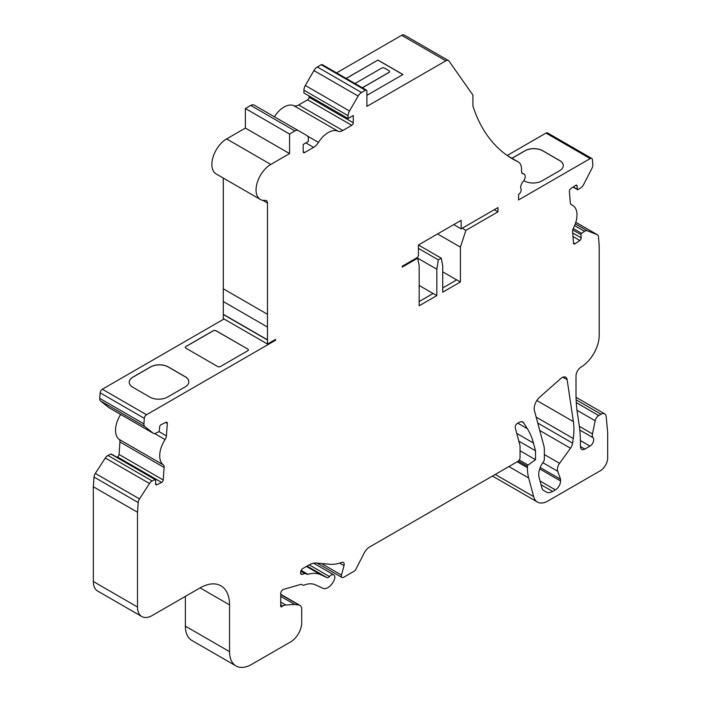 <?xml version="1.0" encoding="UTF-8"?>
<svg xmlns="http://www.w3.org/2000/svg" width="701" height="701" viewBox="0 0 701 701"><rect width="100%" height="100%" fill="white"/><g stroke="black" fill="none" stroke-linecap="round" stroke-linejoin="round"><path stroke-width="1.05" d="M436.837 295.594L436.837 269.228L416.955 257.749L402.234 266.257L402.234 267.107L417.691 258.178L419.163 265.828L419.163 305.794L436.837 295.594L433.157 293.465L419.163 301.544M436.837 269.228L438.309 259.878L441.262 258.178L442.734 265.828L442.734 292.186L460.399 281.986L456.719 279.857L442.734 287.936M580.428 446.519A6.248 3.61 120 0 0 581.725 449.376A6.248 3.61 120 0 0 584.853 449.069L580.428 446.519L580.428 441.718A3.128 1.805 -60 0 1 580.419 441.472A156.209 90.184 120 0 0 579.07 424.455L577.37 413.055A156.209 90.184 -60 0 1 576.012 393.892L576.012 375.938A7.29 4.206 -60 0 1 581.085 367.061A26.033 15.028 120 0 0 599.206 335.341L599.206 245.683L598.505 236.807A5.205 3.006 120 0 0 597.445 234.782A5.205 3.006 120 0 0 597.208 234.669L587.236 230.769A5.205 3.006 120 0 0 584.546 231.339L581.611 233.328A1.043 0.605 120 0 0 580.945 234.642L581.199 237.876A2.085 1.2 -60 0 1 579.858 240.496L575.092 243.729A2.085 1.2 120 0 1 573.926 243.913A2.085 1.2 120 0 1 573.497 243.107L572.586 231.645A5.205 3.006 120 0 1 573.462 228.009A20.828 12.022 120 0 0 572.691 205.367A20.828 12.022 120 0 0 571.63 204.867A5.205 3.006 120 0 1 571.359 204.745A5.205 3.006 120 0 1 570.299 202.72L569.387 191.268A2.085 1.2 120 0 1 570.728 188.648L575.495 185.414A2.085 1.2 -60 0 1 576.669 185.23A2.085 1.2 -60 0 1 577.089 186.037L577.344 189.279A1.043 0.605 120 0 0 577.563 189.682A1.043 0.605 120 0 0 578.15 189.594L581.085 187.596A5.205 3.006 120 0 0 583.582 184.652L591.951 168.31A5.205 3.006 120 0 0 592.792 164.717L592.389 159.644A3.128 1.805 120 0 0 591.758 158.435A3.128 1.805 120 0 0 590.189 158.584L518.574 199.934L518.574 194.396A3.645 2.103 120 0 0 520.957 188.884A5.205 3.006 -60 0 1 520.887 185.861A15.624 9.017 120 0 0 520.983 185.458A5.205 3.006 -60 0 1 523.007 181.708A5.205 3.006 120 0 0 524.129 174.163A5.205 3.006 120 0 0 523.367 173.927A5.205 3.006 -60 0 1 522.604 173.699A5.205 3.006 -60 0 1 521.526 171.316L521.526 169.099A15.624 9.017 120 0 0 518.284 161.949A15.624 9.017 120 0 0 517.934 161.765A228.035 131.657 -60 0 1 516.663 161.142A229.104 132.279 -60 0 1 512.887 159.101A229.104 132.279 -60 0 1 472.921 106.105L472.921 95.099L449.026 61.101A5.205 3.006 120 0 0 448.438 60.558A5.205 3.006 120 0 0 445.836 60.812L366.886 106.403L366.886 91.095A2.085 1.2 120 0 0 366.457 90.14A2.085 1.2 120 0 0 365.414 90.245L361.506 92.497A6.765 3.908 120 0 0 358.132 96.063L349.51 110.995A6.765 3.908 120 0 0 348.108 115.691L348.108 118.513L353.26 115.542L353.26 122.771A2.085 1.2 120 0 1 351.788 125.321L342.833 130.482A10.41 6.011 120 0 1 337.97 131.175A20.828 12.022 120 0 0 318.482 142.417A10.41 6.011 120 0 1 313.61 147.359L304.663 152.529L303.191 151.679L303.191 144.45L308.344 141.471L308.344 138.667A6.765 3.908 120 0 0 306.95 135.573L298.328 130.596A6.765 3.908 120 0 0 294.937 130.929L289.566 134.031L289.566 153.589L270.788 164.437A20.828 12.022 120 0 0 257.179 182.786A20.828 12.022 120 0 0 260.369 199.478A20.828 12.022 120 0 0 265.188 200.398A5.205 3.006 -60 0 1 266.389 200.635A5.205 3.006 -60 0 1 267.467 203.018L267.467 339.81A5.205 3.006 120 0 0 267.475 340.003L267.475 344.051L275.572 339.38L275.572 340.23L146.527 414.738A3.128 1.805 120 0 0 144.318 418.339L143.915 423.877A5.205 3.006 120 0 0 144.765 426.488L153.133 433.174A5.205 3.006 120 0 0 153.353 433.323A5.205 3.006 120 0 0 155.631 433.227L158.566 431.834A1.043 0.605 120 0 0 159.364 430.598L159.626 427.058A2.085 1.2 -60 0 1 161.221 424.596L165.988 422.326A2.085 1.2 120 0 1 166.899 422.291A2.085 1.2 120 0 1 167.329 423.395L166.417 435.899A5.205 3.006 120 0 1 165.085 439.58A20.828 12.022 120 0 0 163.254 464.833A5.205 3.006 120 0 1 164.122 467.471L163.219 479.975A2.085 1.2 120 0 1 161.624 482.446L156.858 484.715A2.085 1.2 -60 0 1 155.937 484.75A2.085 1.2 -60 0 1 155.517 483.646L155.771 480.106A1.043 0.605 120 0 0 155.561 479.554A1.043 0.605 120 0 0 155.105 479.572L152.17 480.974A5.205 3.006 120 0 0 149.479 483.506L139.508 498.919A5.205 3.006 120 0 0 138.211 502.556L137.501 512.247L137.501 607.005A20.828 12.022 120 0 0 141.821 616.538A20.828 12.022 120 0 0 152.231 615.513L200.1 587.876A41.657 24.053 -60 0 1 220.92 585.817A41.657 24.053 -60 0 1 229.551 604.884L229.551 651.65A31.238 18.033 120 0 0 236.018 665.95A31.238 18.033 120 0 0 251.641 664.399L290.67 641.871A15.624 9.017 120 0 0 301.719 622.742L301.719 609.222A8.333 4.811 120 0 0 299.993 605.41A8.333 4.811 120 0 0 298.95 605.051L294.718 604.446L285.842 605.007A10.41 6.011 120 0 0 282.845 605.997L281.469 606.794A1.043 0.605 -60 0 1 280.943 606.847A1.043 0.605 -60 0 1 280.733 606.374L280.733 593.484A3.128 1.805 -60 0 1 283.476 589.418L300.755 584.415A3.128 1.805 -60 0 1 301.78 584.494L302.858 585.116A3.128 1.805 120 0 0 304.068 585.133A31.238 18.033 -60 0 1 315.389 584.836L322.942 588.323A10.41 6.011 120 0 0 333.334 581.69L333.904 580.63A5.205 3.006 120 0 0 333.772 574.855A5.205 3.006 120 0 0 329.488 576.555A3.128 1.805 -60 0 1 326.999 577.615L320.813 574.75A42.7 24.649 120 0 0 307.897 574.285A3.128 1.805 -60 0 1 306.872 574.207L305.916 573.663A3.128 1.805 120 0 0 304.891 573.584L302.289 574.338A3.128 1.805 -60 0 1 301.255 574.259A3.128 1.805 -60 0 1 300.615 572.831L300.615 572.358A3.128 1.805 -60 0 1 302.823 568.529L308.887 565.032A20.828 12.022 -60 0 1 316.256 563.052L329.803 564.27A52.067 30.064 120 0 0 341.764 562.395A4.162 2.401 -60 0 1 343.332 562.439A4.162 2.401 -60 0 1 344.016 565.611L341.492 575.092A3.128 1.805 120 0 0 342 577.475A3.128 1.805 120 0 0 343.569 577.317L354.145 571.21A3.128 1.805 120 0 0 355.836 569.326L364.091 553.203A10.41 6.011 -60 0 1 369.734 546.911L517.837 461.398A3.128 1.805 120 0 0 520.046 457.569L520.046 445.67L515.27 427.829A3.128 1.805 -60 0 1 517.408 423.386L519.169 422.37A7.29 4.206 -60 0 1 522.815 422.011A7.29 4.206 -60 0 1 523.717 422.896L527.336 428.661A104.142 60.128 -60 0 1 533.443 443.041L535.511 450.769L535.511 459.698L528.063 465.061A1.043 0.605 120 0 0 527.415 466.27L527.415 467.707A52.067 30.064 120 0 0 528.668 477.986L533.663 496.623A20.828 12.022 120 0 0 537.474 502.047A20.828 12.022 120 0 0 547.893 501.022L600.31 470.748A10.41 6.011 120 0 0 607.679 457.998L607.679 432.491L606.181 416.587A7.29 4.206 120 0 0 604.691 413.844A7.29 4.206 120 0 0 601.046 414.203L598.724 415.553A5.205 3.006 120 0 0 595.167 420.758L592.476 433.901A6.248 3.61 120 0 0 593.064 437.704L579.771 430.028M584.853 449.069L590.005 446.09A5.205 3.006 120 0 0 593.256 441.963A5.205 3.006 120 0 0 593.064 437.704M303.191 151.679A2.085 1.2 120 0 0 303.621 152.634A2.085 1.2 120 0 0 304.663 152.529M416.955 257.749A2.085 1.2 120 0 0 418.427 255.199L418.427 245L461.144 220.342L461.144 228.841L453.775 224.592M460.399 281.986L460.399 247.12L465.893 230.349L497.955 211.833L497.955 207.584L461.144 228.841M572.603 443.155L573.26 438.519A62.485 36.075 120 0 0 573.383 421.608L567.135 379.662A7.29 4.206 120 0 0 565.689 377.217A7.29 4.206 120 0 0 560.712 378.549L539.656 397.222A10.41 6.011 120 0 0 534.442 410.646L543.845 445.74A20.828 12.022 120 0 1 544.353 449.849L544.353 459.216A3.128 1.805 120 0 1 543.406 461.854L543.126 462.248A14.581 8.421 120 0 0 539.078 477.416L541.873 487.835A10.41 6.011 120 0 0 543.774 490.551L546.421 492.076A12.495 7.212 120 0 0 552.668 491.454L555.394 489.885A7.29 4.206 120 0 0 560.546 480.956L560.546 479.256L557.672 471.256A7.29 4.206 120 0 1 559.582 463.335L570.483 448.228A7.29 4.206 120 0 0 572.603 443.155L537.772 423.045M492.514 476.023A20.828 12.022 120 0 0 493.294 476.54L537.474 502.047M185.371 596.376L185.371 626.142A31.238 18.033 120 0 0 191.837 640.442L236.018 665.95M155.561 479.554L111.38 454.046A1.043 0.605 120 0 0 110.924 454.064L107.98 455.466A5.205 3.006 120 0 0 105.299 457.998L95.327 473.412A5.205 3.006 120 0 0 94.022 477.048L93.321 486.739L93.321 581.497A20.828 12.022 120 0 0 97.632 591.031L141.821 616.538M120.66 414.449A20.828 12.022 120 0 0 119.074 439.325A5.205 3.006 -60 0 1 119.941 441.963L119.039 454.467A2.085 1.2 -60 0 1 117.444 456.938L116.857 457.21M224.031 318.973L102.337 389.23A3.128 1.805 120 0 0 100.138 392.823L99.735 398.37A5.205 3.006 120 0 0 100.585 400.981L108.953 407.667A5.205 3.006 120 0 0 109.163 407.807A5.205 3.006 120 0 0 109.409 407.921M223.286 178.063L223.286 314.293A5.205 3.006 120 0 0 223.295 314.495L223.295 318.543L267.475 344.051M254.139 105.089L298.328 130.596L254.139 105.089A6.765 3.908 120 0 0 250.756 105.422L245.385 108.524L245.385 128.081L226.598 138.921A20.828 12.022 120 0 0 212.999 157.278A20.828 12.022 120 0 0 216.188 173.971L260.369 199.478M337.97 131.175L293.78 105.667A20.828 12.022 120 0 0 274.389 116.778M293.78 105.667A10.41 6.011 120 0 0 298.652 104.975L307.608 99.814A2.085 1.2 120 0 0 309.08 97.255L309.08 95.984M366.457 90.14L322.267 64.632A2.085 1.2 120 0 0 321.233 64.737L317.325 66.989A6.765 3.908 120 0 0 313.943 70.556L305.329 85.487A6.765 3.908 120 0 0 303.927 90.184L303.927 93.005L348.108 118.513M336.568 72.886L401.655 35.304A5.205 3.006 120 0 1 404.258 35.05L448.438 60.558M591.758 158.435L547.569 132.927A3.128 1.805 120 0 0 546.009 133.076L507.209 155.482M346.136 78.416L377.927 60.058L402.97 74.516L366.886 95.345M275.572 340.23L274.836 339.801M247.777 349.054L216.11 330.767A2.085 1.2 0 0 0 213.165 330.767L185.914 346.504A2.085 1.2 0 0 0 185.309 347.354A2.085 1.2 0 0 0 185.914 348.204L217.582 366.483A2.085 1.2 0 0 0 220.526 366.483L247.777 350.754A2.085 1.2 0 0 0 248.382 349.904A2.085 1.2 0 0 0 247.777 349.054L216.11 330.854A2.085 1.2 0 0 0 213.165 330.854L185.914 346.583A2.085 1.2 0 0 0 185.309 347.398M132.901 387.311A12.495 7.212 180 0 1 129.238 382.211A12.495 7.212 180 0 1 132.901 377.112L150.575 366.912A12.495 7.212 180 0 1 168.249 366.912L185.178 376.682A12.495 7.212 180 0 1 188.841 381.791A12.495 7.212 180 0 1 185.178 386.891L167.513 397.09A12.495 7.212 180 0 1 149.839 397.09L132.901 387.311M511.932 158.277L525.023 150.724A12.495 7.212 180 0 1 542.697 150.724L559.635 160.503A12.495 7.212 180 0 1 563.289 165.602A12.495 7.212 180 0 1 559.635 170.702L541.961 180.902A12.495 7.212 180 0 1 524.287 180.902L523.84 180.648M289.566 134.031L245.385 108.524M289.566 153.589L245.385 128.081M267.475 340.003L223.295 314.495M137.501 512.247L93.321 486.739M294.718 604.446L280.733 596.367M302.858 585.116L301.772 584.494L302.858 585.116M305.916 573.663L300.957 570.789L305.916 573.663M535.511 450.769L518.836 441.139M535.511 459.698L520.046 450.769M512.002 158.321L525.023 150.803A12.495 7.212 180 0 1 542.697 150.803L559.635 160.582A12.495 7.212 180 0 1 563.289 165.646M248.382 349.948A2.085 1.2 0 0 0 247.777 349.133M129.238 382.255A12.495 7.212 180 0 1 132.901 377.199L150.575 366.991A12.495 7.212 180 0 1 168.249 366.991L185.178 376.77A12.495 7.212 180 0 1 188.841 381.835M346.215 78.459L377.927 60.058M377.927 60.146L402.891 74.56M389.581 71.581A2.085 1.2 180 0 1 389.59 71.625A2.085 1.2 180 0 1 388.976 72.475L362.417 87.809M354.978 83.515L381.616 68.137A2.085 1.2 180 0 1 384.56 68.137L388.976 70.687A2.085 1.2 180 0 1 389.59 71.537A2.085 1.2 180 0 1 388.976 72.387L362.338 87.765M497.955 211.833L494.275 209.713M465.893 230.349L462.213 228.219M460.399 247.12L437.573 233.941M456.649 279.901L442.734 271.865M441.262 258.178L418.427 245M438.309 259.878L418.427 248.399M433.087 293.509L419.163 285.473M560.546 479.256L540.217 467.514M445.836 60.812L401.655 35.304M146.527 414.738L102.337 389.23M590.189 158.584L546.009 133.076M516.663 161.142L509.233 156.849M294.937 130.929L250.756 105.422M270.788 164.437L226.598 138.921M267.467 203.018L262.849 200.346M267.467 314.293L223.286 288.786M267.467 327.052L223.286 301.544M267.467 339.81L223.286 314.293M144.318 418.339L100.138 392.823M143.915 423.877L99.735 398.37M144.765 426.488L100.585 400.981M153.133 433.174L108.953 407.667M163.254 464.833L119.074 439.325M165.085 439.58L154.623 433.542M156.858 484.715L155.517 483.944M161.624 482.446L117.444 456.938M155.105 479.572L110.924 454.064M152.17 480.974L107.98 455.466M149.479 483.506L105.299 457.998M139.508 498.919L95.327 473.412M138.211 502.556L94.022 477.048M137.501 607.005L93.321 581.497M229.551 604.884L200.092 587.876M229.551 651.65L185.371 626.142M298.95 605.051L280.733 594.536M285.842 605.007L280.733 602.054M282.845 605.997L280.733 604.779M281.469 606.794L280.733 606.374M329.488 576.555L309.211 564.848M326.999 577.615L307.047 566.093M320.813 574.75L306.433 566.452M307.897 574.285L301.15 570.386M304.891 573.584L300.799 571.219M302.289 574.338L300.676 573.409M344.016 565.611L339.678 563.105M341.492 575.092L321.444 563.516M523.717 422.896L521.588 421.669M527.336 428.661L517.802 423.159M533.443 443.041L516.768 433.411M528.063 465.061L519.266 459.979M527.415 466.27L518.346 461.039M527.415 467.707L517.163 461.784M528.668 477.986L508.891 466.568M533.663 496.623L495.239 474.446M601.046 414.203L576.134 399.824M598.724 415.553L576.283 402.593M595.167 420.758L576.993 410.269M592.476 433.901L579.333 426.313M597.208 234.669L575.801 222.313M587.236 230.769L575.284 223.864M584.546 231.339L574.601 225.599M581.611 233.328L573.225 228.491M580.945 234.642L572.743 229.91M581.199 237.876L572.691 232.969M579.858 240.496L572.971 236.517M575.092 243.729L573.471 242.791M571.63 204.867L571.122 204.578M577.089 186.037L575.749 185.266M577.344 189.279L573.269 186.922M523.367 173.927L522.017 173.156M517.934 161.765L508.015 156.043M365.414 90.245L321.233 64.737M361.506 92.497L317.325 66.989M358.132 96.063L313.943 70.556M349.51 110.995L305.329 85.487M348.108 115.691L303.927 90.184M353.26 122.771L309.08 97.255M318.482 142.417L307.599 136.134M313.61 147.359L305.881 142.899M342.833 130.482L298.652 104.975M351.788 125.321L307.608 99.814M167.329 423.395L165.708 422.458M166.417 435.899L158.917 431.571M164.122 467.471L119.941 441.963M163.219 479.975L119.039 454.467M570.483 448.228L539.761 430.484M559.582 463.335L544.353 454.537M573.26 438.519L536.177 417.113M573.383 421.608L536.852 400.516M567.135 379.662L562.85 377.182M552.668 491.454L541.041 484.742M555.394 489.885L540.042 481.017M560.546 480.956L539.7 468.916M557.672 471.256L542.819 462.678M590.005 446.09L580.402 440.543M153.353 433.323L109.163 407.807M299.993 605.41L280.733 594.29M333.772 574.855L313.592 563.201M342 577.475L317.176 563.14M604.691 413.844L576.056 397.309M597.445 234.782L575.81 222.296M572.691 205.367L570.859 204.315M577.563 189.682L573.041 187.079M524.129 174.163L521.833 172.84M518.284 161.949L507.848 155.92"/></g></svg>

